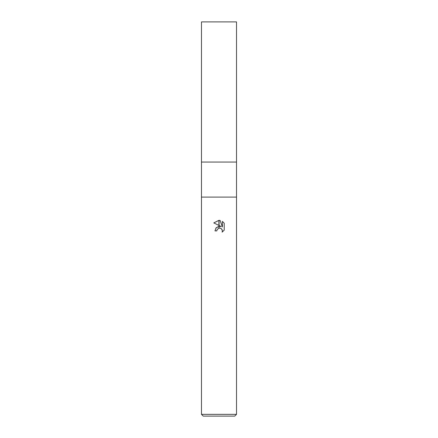 <?xml version="1.0" encoding="UTF-8"?>
<svg xmlns="http://www.w3.org/2000/svg" width="438" height="438" viewBox="0 0 438 438"><rect width="100%" height="100%" fill="white"/><g stroke="black" fill="none" stroke-linecap="round" stroke-linejoin="round"><path stroke-width="0.33" stroke-dasharray="2.19 1.64" d="M236.52 197.1L201.48 197.1L236.52 197.1M236.52 162.06L201.48 162.06L236.52 162.06M234.768 416.1L203.232 416.1M236.52 414.348L201.48 414.348M224.207 230.136L224.207 223.221M213.793 222.904L221.234 226.572M215.885 228.116L214.97 230.903L216.81 230.903M220.391 228.203L221.995 229.424M222.4 221.398L222.4 226.999L220.128 220.462M236.52 21.9L201.48 21.9"/><path stroke-width="0.66" d="M219 197.1L236.52 197.1L236.52 414.348L201.48 414.348L201.48 197.1L236.52 197.1L236.52 21.9L201.48 21.9L201.48 162.06L236.52 162.06L201.48 162.06L201.48 197.1L219 197.1M201.48 414.348L203.232 416.1L234.768 416.1L236.52 414.348M221.234 226.572L219.088 225.515L219.088 220.341L220.128 220.462L222.4 226.999L222.4 221.398L224.207 223.227L224.207 230.136L222.11 232.14L222.405 230.886L221.59 228.91L220.681 228.302L219.088 228.138L219.088 226.287L221.234 226.572L219.088 226.287M216.81 230.903L214.97 230.903L216.082 227.869L218.912 226.315L218.912 228.176L217.106 229.638L216.81 230.903L216.996 229.879M221.995 229.424L222.405 230.886L222.115 232.14L224.207 230.136M218.912 225.428L213.793 222.904L218.912 220.336L218.912 225.428M218.912 226.315L215.885 228.116M217.106 229.638L218.808 228.209M219 228.154L220.391 228.203M224.207 223.227L222.4 221.398M220.128 220.462L219.088 220.341M219 220.341L213.793 222.904"/></g></svg>
